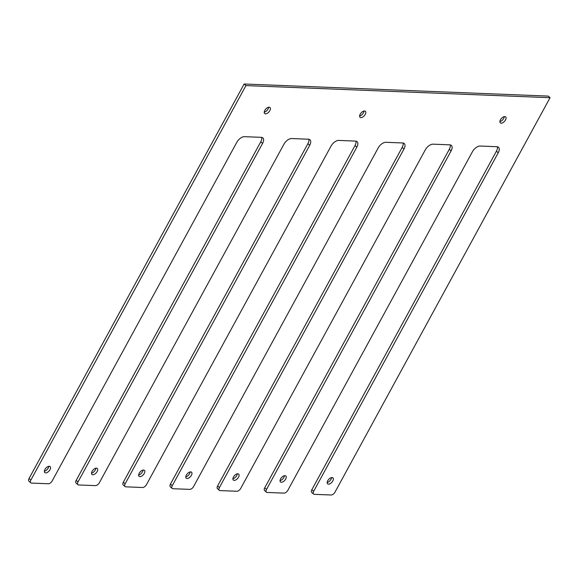 <?xml version="1.0" encoding="UTF-8"?>
<svg xmlns="http://www.w3.org/2000/svg" width="579" height="579" viewBox="0 0 579 579"><rect width="100%" height="100%" fill="white"/><g stroke="black" fill="none" stroke-linecap="round" stroke-linejoin="round"><path stroke-width="0.87" d="M360.905 117.617A4.01 2.128 -48.3 0 1 360.051 117.298A4.01 2.128 -48.3 0 1 360.608 113.527A4.01 2.128 -48.3 0 1 364.517 110.994A4.01 2.128 -48.3 0 1 365.378 111.313A4.01 2.128 -48.3 0 1 364.813 115.083A4.01 2.128 -48.3 0 1 360.905 117.617M45.669 472.898A4.01 2.128 -48.3 0 1 44.815 472.58A4.01 2.128 -48.3 0 1 45.372 468.809A4.01 2.128 -48.3 0 1 49.28 466.276A4.01 2.128 -48.3 0 1 50.141 466.594A4.01 2.128 -48.3 0 1 49.577 470.358A4.01 2.128 -48.3 0 1 45.669 472.898M92.806 474.773A4.01 2.128 -48.3 0 1 91.945 474.454A4.01 2.128 -48.3 0 1 92.502 470.684A4.01 2.128 -48.3 0 1 96.411 468.15A4.01 2.128 -48.3 0 1 97.272 468.469A4.01 2.128 -48.3 0 1 96.715 472.232A4.01 2.128 -48.3 0 1 92.806 474.773M139.937 476.647A4.01 2.128 -48.3 0 1 139.076 476.329A4.01 2.128 -48.3 0 1 139.64 472.558A4.01 2.128 -48.3 0 1 143.549 470.025A4.01 2.128 -48.3 0 1 144.403 470.343A4.01 2.128 -48.3 0 1 143.845 474.107A4.01 2.128 -48.3 0 1 139.937 476.647M187.068 478.522A4.01 2.128 -48.3 0 1 186.206 478.203A4.01 2.128 -48.3 0 1 186.771 474.433A4.01 2.128 -48.3 0 1 190.679 471.899A4.01 2.128 -48.3 0 1 191.533 472.218A4.01 2.128 -48.3 0 1 190.976 475.989A4.01 2.128 -48.3 0 1 187.068 478.522M234.198 480.396A4.01 2.128 -48.3 0 1 233.337 480.078A4.01 2.128 -48.3 0 1 233.902 476.307A4.01 2.128 -48.3 0 1 237.81 473.774A4.01 2.128 -48.3 0 1 238.664 474.092A4.01 2.128 -48.3 0 1 238.107 477.863A4.01 2.128 -48.3 0 1 234.198 480.396M281.329 482.271A4.01 2.128 -48.3 0 1 280.468 481.952A4.01 2.128 -48.3 0 1 281.032 478.182A4.01 2.128 -48.3 0 1 284.94 475.649A4.01 2.128 -48.3 0 1 285.802 475.967A4.01 2.128 -48.3 0 1 285.237 479.738A4.01 2.128 -48.3 0 1 281.329 482.271M328.459 484.145A4.01 2.128 -48.3 0 1 327.598 483.827A4.01 2.128 -48.3 0 1 328.163 480.056A4.01 2.128 -48.3 0 1 332.071 477.523A4.01 2.128 -48.3 0 1 332.932 477.841A4.01 2.128 -48.3 0 1 332.368 481.612A4.01 2.128 -48.3 0 1 328.459 484.145M501.175 123.197A4.01 2.128 -48.3 0 1 500.321 122.878A4.01 2.128 -48.3 0 1 500.878 119.108A4.01 2.128 -48.3 0 1 504.787 116.574A4.01 2.128 -48.3 0 1 505.648 116.893A4.01 2.128 -48.3 0 1 505.083 120.656A4.01 2.128 -48.3 0 1 501.175 123.197M265.522 113.824A4.01 2.128 -48.3 0 1 264.661 113.506A4.01 2.128 -48.3 0 1 265.225 109.735A4.01 2.128 -48.3 0 1 269.134 107.202A4.01 2.128 -48.3 0 1 269.995 107.513A4.01 2.128 -48.3 0 1 269.43 111.284A4.01 2.128 -48.3 0 1 265.522 113.824M30.875 480.056L245.945 85.598L244.135 83.998L29.073 478.449A3.561 1.896 -48.3 0 0 28.95 481.2L30.752 482.806A3.561 1.896 -48.3 0 1 30.875 480.056L29.073 478.449M244.135 83.998L548.248 96.092L550.05 97.699L334.988 492.15A3.561 1.896 -48.3 0 1 331.137 495.002L314.303 494.336A3.561 1.896 -48.3 0 1 313.543 494.053A3.561 1.896 -48.3 0 1 313.666 491.303L498.237 152.776L496.427 151.177L311.864 489.696A3.561 1.896 -48.3 0 0 311.741 492.447L313.543 494.053M497.332 146.748A7.129 3.785 -48.3 0 1 496.427 151.177M498.237 152.776A7.129 3.785 -48.3 0 0 498.483 147.276A7.129 3.785 -48.3 0 0 496.956 146.711L480.121 146.046A7.129 3.785 -48.3 0 0 472.428 151.749L287.857 490.275A3.561 1.896 -48.3 0 1 284.007 493.127L267.172 492.461A3.561 1.896 -48.3 0 1 266.412 492.179L264.603 490.572A3.561 1.896 -48.3 0 1 264.733 487.822L449.297 149.302A7.129 3.785 -48.3 0 0 450.201 144.873M266.412 492.179A3.561 1.896 -48.3 0 1 266.535 489.429L451.106 150.902A7.129 3.785 -48.3 0 0 451.352 145.401A7.129 3.785 -48.3 0 0 449.825 144.837L432.991 144.171A7.129 3.785 -48.3 0 0 425.29 149.874L240.726 488.401A3.561 1.896 -48.3 0 1 236.876 491.253L220.042 490.587A3.561 1.896 -48.3 0 1 219.282 490.304L217.472 488.698A3.561 1.896 -48.3 0 1 217.603 485.947L402.166 147.421A7.129 3.785 -48.3 0 0 403.071 142.999M219.282 490.304A3.561 1.896 -48.3 0 1 219.405 487.554L403.976 149.027A7.129 3.785 -48.3 0 0 404.222 143.527A7.129 3.785 -48.3 0 0 402.695 142.962L385.86 142.296A7.129 3.785 -48.3 0 0 378.159 148L193.596 486.526A3.561 1.896 -48.3 0 1 189.746 489.378L172.911 488.712A3.561 1.896 -48.3 0 1 172.151 488.43L170.342 486.823A3.561 1.896 -48.3 0 1 170.465 484.073L355.036 145.546A7.129 3.785 -48.3 0 0 355.94 141.124M172.151 488.43A3.561 1.896 -48.3 0 1 172.274 485.68L356.838 147.153A7.129 3.785 -48.3 0 0 357.091 141.652A7.129 3.785 -48.3 0 0 355.564 141.088L338.729 140.422A7.129 3.785 -48.3 0 0 331.029 146.125L146.465 484.652A3.561 1.896 -48.3 0 1 142.615 487.504L125.781 486.838A3.561 1.896 -48.3 0 1 125.013 486.555L123.211 484.949A3.561 1.896 -48.3 0 1 123.334 482.198L307.905 143.672A7.129 3.785 -48.3 0 0 308.81 139.25M125.013 486.555A3.561 1.896 -48.3 0 1 125.144 483.805L309.707 145.278A7.129 3.785 -48.3 0 0 309.96 139.778A7.129 3.785 -48.3 0 0 308.433 139.213L291.599 138.547A7.129 3.785 -48.3 0 0 283.898 144.251L99.327 482.777A3.561 1.896 -48.3 0 1 95.484 485.629L78.65 484.963A3.561 1.896 -48.3 0 1 77.883 484.681L76.081 483.074A3.561 1.896 -48.3 0 1 76.204 480.324L260.774 141.797A7.129 3.785 -48.3 0 0 261.679 137.375M268.62 107.238A4.01 2.128 -48.3 0 1 264.227 112.174M504.28 116.611A4.01 2.128 -48.3 0 1 499.887 121.554M331.557 477.566A4.01 2.128 -48.3 0 1 327.164 482.502M284.427 475.692A4.01 2.128 -48.3 0 1 280.033 480.628M237.296 473.817A4.01 2.128 -48.3 0 1 232.903 478.753M190.165 471.943A4.01 2.128 -48.3 0 1 185.772 476.879M143.035 470.068A4.01 2.128 -48.3 0 1 138.642 475.004M95.904 468.194A4.01 2.128 -48.3 0 1 91.511 473.13M48.774 466.319A4.01 2.128 -48.3 0 1 44.38 471.255M364.003 111.038A4.01 2.128 -48.3 0 1 359.617 115.974M77.883 484.681A3.561 1.896 -48.3 0 1 78.013 481.931L262.577 143.404A7.129 3.785 -48.3 0 0 262.83 137.903A7.129 3.785 -48.3 0 0 261.303 137.339L244.468 136.673A7.129 3.785 -48.3 0 0 236.768 142.376L52.197 480.903A3.561 1.896 -48.3 0 1 48.354 483.755L31.519 483.089A3.561 1.896 -48.3 0 1 30.752 482.806M245.945 85.598L550.05 97.699M262.577 143.404L260.774 141.797M78.013 481.931L76.204 480.324M309.707 145.278L307.905 143.672M125.144 483.805L123.334 482.198M356.838 147.153L355.036 145.546M172.274 485.68L170.465 484.073M403.976 149.027L402.166 147.421M219.405 487.554L217.603 485.947M451.106 150.902L449.297 149.302M266.535 489.429L264.733 487.822M313.666 491.303L311.864 489.696"/></g></svg>
